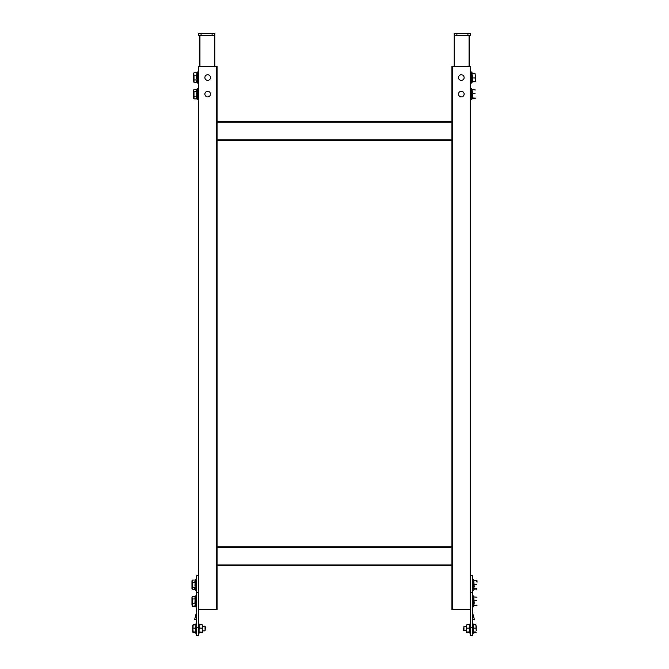 <?xml version="1.0" encoding="UTF-8"?>
<svg xmlns="http://www.w3.org/2000/svg" width="669" height="669" viewBox="0 0 669 669"><rect width="100%" height="100%" fill="white"/><g stroke="black" fill="none" stroke-linecap="round" stroke-linejoin="round"><path stroke-width="1" d="M210.492 94.103A2.81 2.81 0 0 0 207.683 91.285A2.81 2.81 0 0 0 204.873 94.103A2.81 2.81 0 0 0 207.683 96.913A2.81 2.81 0 0 0 210.492 94.103M210.492 77.562A2.81 2.81 0 0 0 207.683 74.744A2.81 2.81 0 0 0 204.873 77.562A2.81 2.81 0 0 0 207.683 80.372A2.81 2.81 0 0 0 210.492 77.562M470.692 609.635L451.943 609.635L451.943 565.522L217.057 565.522L217.057 609.635L198.308 609.635M216.505 609.635L216.505 66.532L198.86 66.532L198.86 609.635M216.505 66.532L217.057 66.532L217.057 121.666L219.265 121.666M198.308 627.279L198.308 635.55L196.653 635.55L196.653 627.279L198.308 627.279L198.308 592.266L196.653 592.266L196.653 575.725L198.308 575.725L198.308 66.532L198.86 66.532M217.057 140.415L217.057 546.782L451.943 546.782L451.943 140.415L217.057 140.415L217.057 139.863L451.943 139.863L451.943 140.415M464.127 94.103A2.81 2.81 0 0 0 461.317 91.285A2.81 2.81 0 0 0 458.508 94.103A2.81 2.81 0 0 0 461.317 96.913A2.81 2.81 0 0 0 464.127 94.103M464.127 77.562A2.81 2.81 0 0 0 461.317 74.744A2.81 2.81 0 0 0 458.508 77.562A2.81 2.81 0 0 0 461.317 80.372A2.81 2.81 0 0 0 464.127 77.562M451.943 121.666L451.943 122.218L217.057 122.218L217.057 121.666L451.943 121.666L451.943 66.532L452.495 66.532L452.495 609.635M470.14 609.635L470.14 66.532L452.495 66.532M470.14 66.532L470.692 66.532L470.692 575.725L472.347 575.725L472.347 635.55L470.692 635.55L472.347 635.55M449.735 546.782L451.943 546.782L451.943 565.522M217.057 565.522L217.057 564.971L451.943 564.971M451.943 547.334L217.057 547.334L217.057 564.971M217.057 547.334L217.057 546.782M451.943 122.218L451.943 139.863M217.057 122.218L217.057 139.863M469.588 66.532L469.588 35.658L469.588 66.532M454.151 35.658L454.151 66.532L454.151 33.45L456.902 33.45L456.902 35.658L454.151 35.658M467.932 35.658L467.932 33.45L470.692 33.45L470.692 35.658L456.902 35.658M467.932 33.45L456.902 33.45M199.412 66.532L199.412 35.658M214.849 35.658L212.098 35.658L212.098 33.45L214.849 33.45L214.849 66.532M198.308 35.658L198.308 33.45L201.068 33.45L201.068 35.658L198.308 35.658M212.098 35.658L201.068 35.658M212.098 33.45L201.068 33.45M472.347 592.266L470.692 592.266L470.692 627.279L472.347 627.279M470.692 635.55L470.692 627.279M470.692 592.266L470.692 575.725M472.347 611.842L474.354 619.41L472.757 619.837L472.347 618.281M196.653 627.279L196.653 592.266M198.308 575.725L198.308 592.266M196.653 618.281L196.243 619.837L194.646 619.41L196.653 611.842M195.248 598.981L192.338 598.981L191.97 597.233L192.338 596.589L191.97 597.785L192.338 596.589L195.248 596.589L194.93 602.577M192.338 598.981L192.338 603.756L195.248 603.756L195.248 606.139L194.813 605.069M192.338 603.756L192.338 606.139L191.97 604.943L192.338 606.139L195.248 606.139L195.8 606.95L195.8 595.778L196.653 596.046M195.231 598.956L194.813 597.902M191.97 597.785L191.97 604.943M472.097 98.51L472.54 95.684L472.097 89.688L475.358 89.93M472.347 98.51L475.375 98.201L472.097 97.891M475.007 98.51L475.007 97.891M472.097 93.476L475.007 93.476M195.248 582.44L192.338 582.44L191.97 580.692L192.338 580.048L191.97 581.244L192.338 580.048L195.248 580.048L194.93 586.036M192.338 582.44L192.338 587.215L195.248 587.215L195.248 589.598L194.813 588.528M192.338 587.215L192.338 589.598L191.97 588.402L192.338 589.598L195.248 589.598L195.8 590.409L195.8 579.237L196.653 579.505M195.231 582.415L194.813 581.361M191.97 581.244L191.97 588.402M196.469 90.641L196.887 91.695L193.993 91.712L193.625 90.516L193.993 89.328L193.625 90.516L193.993 89.328L196.903 89.328L196.577 95.316M193.993 91.712L193.993 96.487L196.903 96.487L196.903 98.878L196.469 97.799M193.625 90.516L193.625 98.234L193.993 98.878L193.993 96.487M198.308 88.776L197.455 88.517L197.455 99.689L196.903 98.878L193.993 98.878M196.903 75.171L193.993 75.171L193.625 73.423L193.993 72.787L193.625 73.975L193.993 72.787L196.903 72.787L196.577 78.775M193.993 75.171L193.993 79.945L196.903 79.945L196.903 82.337L196.469 81.258M193.625 73.975L193.625 81.693L193.993 82.337L193.993 79.945M196.887 75.154L196.469 74.1M198.308 72.235L197.455 71.976L197.455 83.148L196.903 82.337L193.993 82.337M475.375 81.693L475.375 79.92L475.366 81.71L472.097 81.877L472.54 79.92L472.097 73.239M472.414 73.239L475.007 73.239M475.007 73.64L475.375 75.798L475.007 73.64L472.097 73.64M475.007 77.955L475.375 75.798L475.375 79.92L475.007 77.955L472.097 77.955M473.752 605.779L474.196 602.953L473.752 596.957L477.014 597.191M474.003 605.779L477.03 605.462L473.752 605.152M476.663 605.779L476.663 605.152M473.752 600.745L476.663 600.745M473.752 589.238L474.196 586.404L473.752 580.416L476.663 580.416L477.03 582.306L477.03 580.725M474.003 589.238L477.03 588.921L473.752 588.611M476.663 589.238L476.663 588.611M473.752 584.204L476.663 584.204M192.797 625.105L195.49 624.838L195.49 628.116L195.49 624.838L193.115 624.838L192.797 632.213L196.653 633.292L195.95 633.501L196.653 633.292L195.95 633.501L195.95 630.516L195.95 633.501L195.281 632.481L192.797 632.238L195.49 631.946L195.49 628.116L193.115 628.116L195.49 628.116L195.49 632.481L195.49 631.946L193.115 631.946L192.797 626.477L192.797 632.213L192.797 625.105M192.881 629.061L192.797 629.989L192.881 629.061M205.057 629.504L205.057 630.867L202.724 630.867L205.057 630.867L202.724 630.867L205.057 630.867L205.057 626.452L205.057 629.504M205.475 626.878L205.057 630.867L205.475 626.878L202.724 626.452L205.475 626.878M475.885 624.838L473.51 624.838L473.51 631.946L475.885 631.946L473.51 631.946L473.51 628.116L475.885 628.116L476.203 626.477L475.885 624.838L473.51 624.838L473.51 628.116L475.885 628.116L476.203 630.031L475.885 624.838M476.203 630.842L476.203 626.477L476.203 630.842M476.203 632.238L473.719 632.481L473.05 633.501L473.05 623.817L472.347 624.026L473.05 623.817L472.347 624.026L473.05 623.817L472.347 624.026L473.05 623.817L473.05 633.501L472.347 633.292L473.05 633.501L472.347 633.292L473.05 633.501L473.719 632.481L476.203 632.238M463.943 629.504L463.943 626.452L466.276 626.452L463.943 626.452L466.276 626.452L463.943 626.452L463.943 629.504M463.525 630.441L463.943 626.452L463.525 630.441L466.276 630.867L463.525 630.441M202.281 628.116L202.724 626.477L202.724 630.031L202.281 628.116L199.379 628.116L199.379 624.838L202.281 624.838L202.724 626.477L202.281 624.838L202.724 625.105M199.103 628.091L199.103 625.206M199.379 632.481L202.724 632.213L199.379 631.946L199.103 632.682M202.281 632.481L202.699 632.272M202.724 632.213L202.724 630.031L202.281 631.946M466.276 632.238L466.276 625.072L466.719 624.838L466.276 626.477L466.719 631.946L466.276 632.213L469.621 632.481L469.621 631.946L466.719 631.946M469.897 625.206L469.621 632.481M469.897 628.091L469.897 632.682M466.276 632.213L466.719 632.481M466.719 628.116L469.621 628.116L469.621 624.838L466.719 624.838M469.036 66.532L469.036 35.658M454.703 35.658L454.703 66.532M199.964 35.658L199.964 66.532M214.297 66.532L214.297 35.658M472.515 98.268L471.545 99.689L471.545 88.517L470.692 88.776M472.414 81.877L471.545 83.148L471.545 71.976L470.692 72.235M474.17 605.537L473.2 606.95L473.2 595.778L472.347 596.046M474.17 588.996L473.2 590.409L473.2 579.237L472.347 579.505M195.95 623.817L195.95 630.516L195.95 623.817L196.653 624.026L195.95 623.817L196.653 624.026L195.95 623.817L195.281 624.838L195.95 623.817M198.969 623.951L198.308 624.068L198.969 623.951L199.287 624.821L198.969 633.367L198.308 633.25L198.969 633.367L199.287 632.498M469.713 632.498L470.031 623.951L470.692 624.068L470.031 623.951L469.713 624.821M195.8 606.95L196.653 606.683M195.248 596.589L195.8 595.778M471.545 99.689L470.692 99.422M472.347 89.688L471.545 88.517M195.8 590.409L196.653 590.142M195.248 580.048L195.8 579.237M197.455 99.689L198.308 99.422M196.903 89.328L197.455 88.517M197.455 83.148L198.308 82.881M196.903 72.787L197.455 71.976M471.545 83.148L470.692 82.881M472.531 73.414L471.545 71.976M473.2 606.95L472.347 606.683M474.003 596.957L473.2 595.778M473.2 590.409L472.347 590.142M474.003 580.416L473.2 579.237M195.147 632.272L195.95 633.501L195.147 632.272M473.719 624.838L473.05 623.817L473.719 624.838M473.853 632.272L473.05 633.501L473.853 632.272M199.303 632.448L198.969 633.367M470.031 633.367L470.692 633.25L470.031 633.367L469.697 632.448"/></g></svg>
